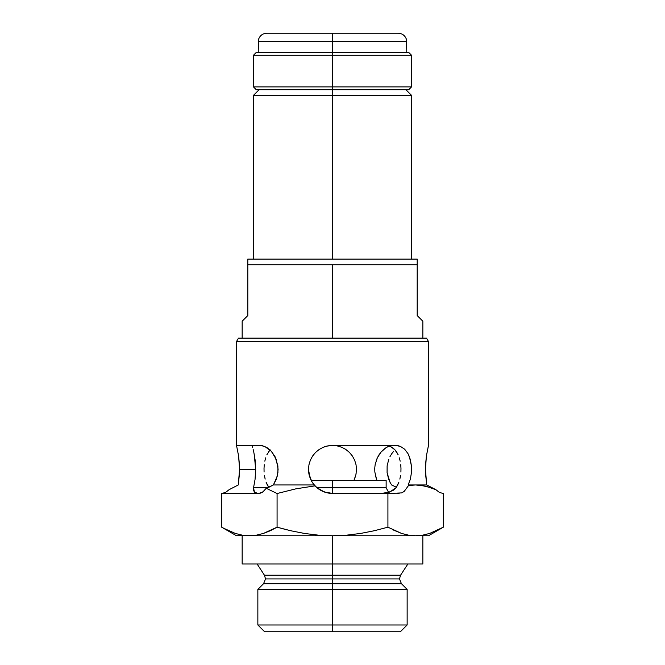 <?xml version="1.0" encoding="UTF-8"?>
<svg xmlns="http://www.w3.org/2000/svg" width="665" height="665" viewBox="0 0 665 665"><rect width="100%" height="100%" fill="white"/><g stroke="black" fill="none" stroke-linecap="round" stroke-linejoin="round"><path stroke-width="1" d="M332.5 575.217L400.563 575.217L264.437 575.217L332.5 575.217L332.5 578.916L399.466 578.916L332.5 578.916L332.5 575.217L400.563 575.217L399.466 578.916L401.452 583.712L263.548 583.712L332.5 583.712L332.5 589.406L407.146 589.406L332.5 589.406L332.5 631.75L400.372 631.75L332.5 631.75L332.5 624.975L407.146 624.975L332.5 624.975L332.5 589.406L257.854 589.406L332.5 589.406L332.5 583.712L263.548 583.712L265.535 578.916L264.437 575.217L332.5 575.217L332.5 563.995L422.84 563.995L332.5 563.995L332.5 575.217M332.5 578.916L265.535 578.916L332.5 578.916L332.5 583.712L401.452 583.712L332.5 583.712L332.5 578.916L265.535 578.916L332.5 578.916M326.457 492.64L320.638 490.28L317.039 487.769L332.5 487.769L332.5 480.429L386.141 480.429L332.5 480.429L332.5 487.769L386.141 487.769L388.601 492.433M263.631 491.377L260.73 493.081L258.702 493.413L221.661 493.521L221.661 527.187L221.661 493.521L225.61 492.424L229.068 489.706L225.61 492.424L221.852 493.413L258.702 493.413L262.7 492.1L266.258 488.276L277.081 493.521L295.925 488.833L315.019 485.857L318.71 489.058L322.974 491.443L327.637 492.923L332.5 493.413L332.5 487.769L332.5 493.413L328.385 493.064M315.526 452.458L312.558 456.082L315.518 452.466L319.15 449.482L315.534 452.449L319.142 449.49L323.29 447.262L319.142 449.49L323.29 447.262L327.795 445.891L332.5 445.425L398.003 445.666L400.405 446.39L404.653 449.199L407.978 453.621L410.255 459.307L411.427 465.832L411.452 472.665L410.347 479.216L408.127 484.951L426.722 484.951L425.434 469.424L426.39 456.082L428.484 445.425L428.484 341.536L426.531 338.144L238.469 338.144L236.516 341.536L428.484 341.536L236.516 341.536L236.516 445.425L262.351 445.666L266.981 447.587L271.303 451.236L276.233 459.332L278.103 469.249L277.322 476.015L273.39 484.951L314.204 484.951L311.769 481.51L308.876 473.63L308.502 469.424L308.967 464.719L310.339 460.23L312.558 456.074L315.518 452.466L319.15 449.482L323.29 447.262L327.795 445.891L332.5 445.425L337.188 445.891L332.5 445.425L326.656 446.149M356.033 464.71L356.498 469.424L356.033 464.71L354.653 460.197L356.041 464.777M352.442 456.074L354.653 460.197L352.442 456.074L349.466 452.449L352.442 456.074M345.85 449.482L349.466 452.449L345.85 449.482L341.71 447.262L345.85 449.482M337.188 445.891L341.71 447.262L337.188 445.882L332.5 445.425L395.476 445.425L400.405 446.39L404.653 449.199L407.978 453.621L409.416 456.747L411.427 465.832L411.452 472.665L410.347 479.216L408.127 484.951L408.493 485.558L415.625 484.951L425.858 486.198L435.932 489.706L439.39 492.424L443.339 493.521L443.339 527.187L443.339 493.521L439.39 492.424L435.932 489.706L426.722 484.951L425.534 473.646L425.558 464.735L426.39 456.082L428.368 445.891M254.205 454.178L255.701 469.424L239.566 469.424L238.61 456.074L236.516 445.425L236.516 341.536L238.469 338.144L426.531 338.144L428.484 341.536L428.484 445.425M253.157 449.482L253.847 452.449L253.157 449.482M252.176 445.891L252.567 447.262L252.176 445.891M313.764 484.411L317.039 487.769L324.528 492.058L332.5 493.413A23.998 23.998 0 0 1 315.019 485.857L311.769 481.51L309.973 477.694L308.502 469.424L308.967 464.719L308.502 469.424L308.967 464.719L310.347 460.205L312.558 456.082L310.347 460.205L308.934 464.877M324.47 446.805L323.373 447.229M441.951 527.977L429.64 533.446L422.674 535.167L415.625 535.766L408.584 535.175L401.627 533.455L387.919 527.187L387.919 493.521L387.919 527.187L401.61 533.446L387.919 527.187L374.378 530.72L360.621 533.438L346.598 535.167L332.5 535.766L332.5 563.995L242.16 563.995L332.5 563.995L332.5 535.766L318.493 535.175L304.578 533.471L290.738 530.745L277.081 527.187L287.33 529.938M323.29 447.262L326.44 446.198M308.976 464.694L309.15 463.887M309.333 475.683L308.976 474.178M310.755 479.565L309.075 474.619L308.502 469.424M310.738 479.54L310.414 478.792M311.827 481.61L312.816 483.147M311.137 480.354L311.661 481.319M332.5 487.769L386.141 487.769L317.039 487.769L316.099 486.938M265.992 488.692L273.39 484.951L266.258 488.276L277.081 493.521L277.081 527.187L277.081 493.521L295.925 488.833L315.019 485.857L314.204 484.951L273.39 484.951L276.349 479.207L277.912 472.665L277.879 465.849L275.077 456.747L271.303 451.236L264.662 446.39L260.057 445.425L236.516 445.425L238.61 456.074L239.442 464.719L239.466 473.63L238.278 484.951L229.068 489.706L238.278 484.951L239.566 469.424L255.701 469.424L255.036 479.581L253.54 487.769L254.412 492.05L255.884 493.081L257.688 493.413L254.412 492.05L253.515 490.271L253.54 487.769L267.413 487.769L253.54 487.769L255.036 479.581L255.701 469.424L255.152 460.197L253.847 452.449M267.43 485.217L269.026 487.769L266.133 482.308L267.43 485.217M265.144 479.083L264.462 475.641L265.144 479.083M264.08 472.017L264.022 468.351L264.08 472.017M264.263 464.694L264.022 468.351L264.263 464.694M265.684 457.836L264.82 461.169L265.684 457.836M268.328 452.084L270.098 449.773L266.865 454.769M327.795 445.891L332.5 445.425M310.339 460.23L312.558 456.074M415.259 535.766L428.484 535.766L415.625 535.766L422.948 535.125M391.61 484.951L396.365 487.221L391.61 484.951L389.989 482.216L391.61 484.951M388.651 479.207L389.989 482.216L387.088 472.665L388.651 479.207M387.121 465.849L387.088 472.665L387.121 465.849L388.767 459.332L387.121 465.849M389.923 456.747L391.785 453.638L389.923 456.747M393.697 451.236L391.785 453.638L393.697 451.236M388.227 446.539L385.708 447.919L388.227 446.539M383.289 449.773L385.708 447.919L381.037 452.084L383.289 449.773M379.025 454.785L381.037 452.084L377.329 457.836L379.025 454.785M376.008 461.169L377.329 457.836L375.135 464.694L374.736 468.351L374.844 472.017L376.506 479.083L375.442 475.641M377.063 480.429L376.506 479.083L377.063 480.429M428.484 535.766L443.339 527.187L429.64 533.446L422.674 535.167L415.625 535.766L249.375 535.766L256.416 535.175L263.382 533.455L256.424 535.167L249.375 535.766L242.334 535.175L235.377 533.455L223.074 527.993M270.256 530.745L263.39 533.446L256.424 535.167L236.516 535.766L415.625 535.766L408.584 535.175L401.627 533.455L392.317 529.573M387.919 493.521L401.726 492.898L404.237 491.369L408.493 485.558L404.237 491.369L401.726 492.898L387.919 493.521M387.919 527.187L374.378 530.72L360.621 533.438L346.598 535.167L332.5 535.766L318.493 535.175L304.578 533.471L290.738 530.745L277.081 527.187L263.39 533.446L256.416 535.175L249.375 535.766L242.334 535.175L235.377 533.455M341.461 447.163L340.804 446.905M345.684 449.365L344.703 448.759M349.225 452.208L348.285 451.352M354.586 478.808L355.659 475.699M356.016 474.187L356.124 473.63M354.212 479.64L353.855 480.363M355.925 474.627L356.498 469.424L355.925 474.627L354.237 479.581L355.925 474.627M397.57 485.226L395.974 487.769L393.264 490.28L387.77 492.665L381.585 493.413L389.723 492.058L395.974 487.769L398.859 482.316L397.57 485.226M399.856 479.083L400.538 475.65L399.856 479.083M400.912 472.025L400.978 468.36L400.912 472.025M400.737 464.694L400.978 468.36L400.737 464.694M399.316 457.836L400.18 461.178L399.316 457.836M396.673 452.084L398.144 454.794L394.902 449.773L396.673 452.084M392.857 447.911L394.902 449.773L390.538 446.548L392.857 447.911M385.284 445.425L390.538 446.548M332.5 493.413L387.554 493.413L332.5 493.413M264.628 631.75L332.5 631.75L264.628 631.75L257.854 624.975L332.5 624.975L257.854 624.975L257.854 589.406L263.548 583.712M396.88 493.413L399.1 493.413M332.5 480.429L311.178 480.429L332.5 480.429M430.912 487.694L435.932 489.706L426.722 484.951L415.625 484.951L420.762 485.267L430.912 487.694M415.625 484.951L408.127 484.951L408.493 485.558L415.625 484.951M406.348 534.735L408.584 535.167M436.506 530.745L441.252 528.359M276.698 527.412L270.273 530.737M223.773 528.367L228.461 530.728M228.494 530.745L221.661 527.187L236.516 535.766M332.5 95.361L411.544 95.361L332.5 95.361L332.5 259.101L332.5 95.361L253.456 95.361L332.5 95.361L332.5 89.709L332.5 95.361M247.804 260.589L247.804 259.101L417.196 259.101L247.804 259.101L247.804 315.559L242.16 321.212L243.581 319.782L242.16 321.212L242.16 338.144M247.804 264.745L417.196 264.745L417.196 262.367L417.196 315.559L422.84 321.212L417.196 315.559L417.196 264.745L332.5 264.745L332.5 338.144L332.5 264.745L247.804 264.745L247.804 315.559L243.581 319.782M417.196 264.745L417.196 259.101M417.196 262.367L417.196 259.483M332.5 86.891L332.5 89.709L408.726 89.709L256.274 89.709L332.5 89.709L332.5 86.891L411.544 86.891L332.5 86.891L332.5 55.27L411.544 55.27L332.5 55.27L332.5 86.891L253.456 86.891L332.5 86.891M332.5 52.444L332.5 55.27L253.456 55.27L332.5 55.27L332.5 52.444L408.726 52.444L256.274 52.444L332.5 52.444L332.5 41.72L406.589 41.72L406.265 38.894C404.777 35.32 402.109 33.433 398.277 33.25L332.5 33.25L398.277 33.25L332.5 33.25L332.5 52.444M406.44 39.651L406.747 50.191L406.589 41.72L258.411 41.72L258.286 49.759M258.444 40.54L258.361 48.528M258.444 40.548L258.411 41.72L332.5 41.72L332.5 33.25L266.723 33.25C262.891 33.433 260.223 35.32 258.735 38.894L258.56 39.659L258.735 38.894M386.141 480.429L386.141 487.769M401.452 583.712L407.146 589.406L407.146 624.975L400.372 631.75M422.84 535.766L422.84 563.995M407.878 563.995L400.563 575.217M257.122 563.995L264.437 575.217M242.16 535.766L242.16 563.995M411.544 259.101L411.544 95.361L405.899 89.709M422.84 321.212L422.84 338.144M253.456 259.101L253.456 95.361L259.101 89.709M408.726 52.444L411.544 55.27L411.544 86.891L408.726 89.709M256.274 89.709L253.456 86.891L253.456 55.27L256.274 52.444M406.747 50.191L406.747 52.444M258.253 52.444L258.253 50.191"/></g></svg>
